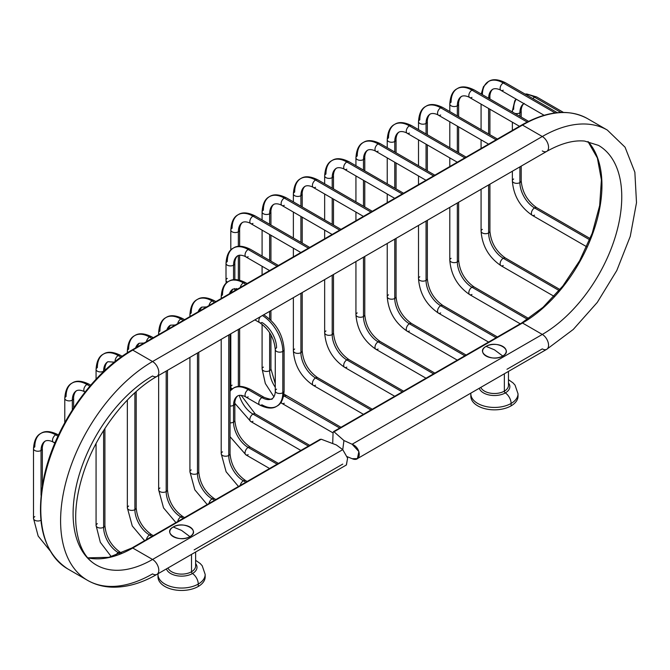 <?xml version="1.0" encoding="UTF-8"?>
<svg xmlns="http://www.w3.org/2000/svg" width="670" height="670" viewBox="0 0 670 670"><rect width="100%" height="100%" fill="white"/><g stroke="black" fill="none" stroke-linecap="round" stroke-linejoin="round"><path stroke-width="1" d="M332.714 443.071L333.082 432.359L332.714 443.071M320.042 439.889L321.198 439.219L336.307 444.93L321.198 439.219L132.744 548.027A112.367 64.873 -60 0 1 87.837 557.892A112.367 64.873 -60 0 0 132.744 548.027L152.551 559.467L132.744 548.027A1.499 0.863 -120 0 0 131.99 547.951A1.499 0.863 60 0 1 132.744 548.027L320.042 439.889M506.972 369.279L542.306 348.877A8.836 5.1 -120 0 0 546.728 349.313L573.285 329.431L597.28 302.413L616.81 270.496L630.269 236.334L636.5 202.717L634.858 172.232L625.06 147.199L607.33 130.072A130.047 75.082 120 0 0 542.306 136.513A8.836 5.1 60 0 1 548.085 144.301A8.836 5.1 60 0 1 546.728 151.386A8.836 5.1 -120 0 0 548.085 144.301A8.836 5.1 -120 0 0 542.306 136.513L522.5 125.072L132.744 350.1L152.551 361.532A8.836 5.1 60 0 1 158.329 369.321A8.836 5.1 60 0 1 156.973 376.406A8.836 5.1 -120 0 0 158.329 369.321A8.836 5.1 -120 0 0 152.551 361.532A130.047 75.082 120 0 0 67.595 476.135A130.047 75.082 120 0 0 87.527 580.337A130.047 75.082 -60 0 1 67.595 476.135A130.047 75.082 -60 0 1 152.551 361.532L542.306 136.513A130.047 75.082 -60 0 1 607.33 130.072L587.523 118.632A130.047 75.082 120 0 0 522.5 125.072A130.047 75.082 -60 0 1 587.523 118.632C568.981 108.632 547.055 110.759 521.746 124.997A1.499 0.863 60 0 1 522.5 125.072A1.499 0.863 -120 0 0 521.746 124.997L131.99 350.025A1.499 0.863 60 0 1 132.744 350.1A130.047 75.082 120 0 0 47.788 464.695A130.047 75.082 120 0 0 67.72 568.905A130.047 75.082 -60 0 1 47.788 464.695A130.047 75.082 -60 0 1 132.744 350.1A1.499 0.863 -120 0 0 131.99 350.025A1.499 0.863 -120 0 0 131.68 350.712M346.323 465.014L347.613 458.196L342.755 449.654L343.936 440.533L334.037 431.807L333.082 432.359L334.037 431.807L333.501 431.614L521.746 322.932A1.499 0.863 60 0 1 522.5 323.007L334.037 431.807L343.936 440.533L352.11 444.252L542.306 334.439A112.367 64.873 120 0 0 615.713 235.421A112.367 64.873 120 0 0 598.494 145.382L584.659 141.077C573.595 139.955 560.949 143.388 546.728 151.386L156.973 376.406C125.91 393.809 94.738 435.173 82.46 476.035C76.983 493.949 74.822 510.314 76.003 525.129C78.122 545.288 84.914 558.596 96.371 565.028A112.367 64.873 120 0 0 152.551 559.467L342.755 449.654L336.307 444.93L342.755 449.654L347.588 458.096L346.423 464.963M334.037 431.807L522.5 323.007L542.306 334.439L522.5 323.007A112.367 64.873 -60 0 0 592.783 233.453A112.367 64.873 -60 0 0 588.042 141.554A112.367 64.873 -60 0 1 592.783 233.453A112.367 64.873 -60 0 1 522.5 323.007A1.499 0.863 -120 0 0 521.746 322.932L543.043 307.279L562.833 286.023L579.634 260.731L592.213 233.252L599.65 205.623L601.4 179.895L597.372 157.986L587.967 141.546M131.68 548.638A1.499 0.863 60 0 1 131.68 548.63A1.499 0.863 -120 0 1 131.99 547.951L108.758 557.34L87.778 557.834M156.973 376.406A8.836 5.1 -120 0 1 152.551 375.971A112.367 64.873 120 0 0 79.144 474.988A112.367 64.873 120 0 0 96.371 565.028A112.367 64.873 120 0 0 152.551 559.467L342.755 449.654L343.936 440.533L352.11 444.252C361.607 447.845 361.607 462.836 352.11 458.69L357.395 458.623L358.877 451.572L352.11 444.252L542.306 334.439A112.367 64.873 120 0 0 615.713 235.421A112.367 64.873 120 0 0 598.494 145.382M173.237 527.005A11.8 6.809 180 0 1 189.92 527.005A11.8 6.809 180 0 1 189.92 536.636A11.8 6.809 180 0 1 173.237 536.636A11.8 6.809 180 0 1 173.237 527.005C183.488 520.49 201.201 530.715 189.92 536.636L181.578 530.414L173.237 527.005L181.578 530.414L189.92 536.636C179.677 543.144 161.956 532.918 173.237 527.005M342.755 464.092L194.133 549.894M195.623 566.016A14.045 8.107 180 0 1 191.511 571.745L191.511 554.4L191.511 571.745A14.045 8.107 180 0 1 177.843 573.83A14.045 8.107 180 0 1 167.961 567.993A14.045 8.107 180 0 0 177.843 573.83A14.045 8.107 180 0 0 191.511 571.745A1.499 0.863 -120 0 0 192.491 573.528A1.499 0.863 60 0 1 191.511 571.745A14.045 8.107 180 0 0 195.623 566.016L195.623 552.021M156.973 574.341C141.437 583.336 126.329 587.607 111.639 587.146C102.862 586.778 94.822 584.508 87.527 580.337A130.047 75.082 120 0 0 152.551 573.897A8.836 5.1 -120 0 0 156.973 574.341A8.836 5.1 -120 0 0 158.329 567.256A8.836 5.1 -120 0 0 152.551 559.467A8.836 5.1 60 0 1 158.329 567.256A8.836 5.1 60 0 1 156.973 574.341L346.373 464.988M546.728 349.313A8.836 5.1 -120 0 0 548.085 342.228A8.836 5.1 -120 0 0 542.306 334.439A8.836 5.1 60 0 1 548.085 342.228A8.836 5.1 60 0 1 546.728 349.313L357.328 458.665M542.306 150.943A8.836 5.1 -120 0 0 546.728 151.386M352.11 458.69L347.152 456.647L352.11 458.69M508.471 385.392A14.045 8.107 180 0 1 504.351 391.129L504.351 373.776L504.351 391.129A14.045 8.107 180 0 1 490.683 393.215A14.045 8.107 180 0 1 480.8 387.377A14.045 8.107 180 0 0 490.683 393.215A14.045 8.107 180 0 0 504.351 391.129A1.499 0.863 -120 0 0 505.331 392.913A1.499 0.863 60 0 1 504.351 391.129A14.045 8.107 180 0 0 508.471 385.392L508.471 371.406M479.259 388.265A15.427 8.911 0 0 0 489.87 395.124A15.427 8.911 0 0 0 505.331 392.913A15.427 8.911 0 0 0 508.471 382.93A15.427 8.911 0 0 1 505.331 392.913A8.836 5.1 60 0 1 511.109 403.449A8.836 5.1 -120 0 0 505.331 392.913A15.427 8.911 0 0 1 489.87 395.124A15.427 8.911 0 0 1 479.259 388.265M517.927 395.015A23.601 13.626 180 0 1 511.109 405.853A23.601 13.626 180 0 0 518.019 396.221L518.019 393.809A23.601 13.626 180 0 1 511.109 403.449A23.601 13.626 180 0 1 485.39 406.397A23.601 13.626 180 0 1 470.826 393.809A23.601 13.626 0 0 0 485.39 406.397A23.601 13.626 0 0 0 511.109 403.449L511.109 405.853A23.601 13.626 180 0 1 485.39 408.809A23.601 13.626 180 0 1 470.826 396.221A23.601 13.626 180 0 1 470.918 395.015A23.601 13.626 180 0 0 484.435 408.566A23.601 13.626 180 0 0 511.109 405.853L511.109 403.449A23.601 13.626 0 0 0 518.019 393.809L515.054 385.141L513.027 382.888L508.471 379.689M470.826 393.809L470.843 393.123A23.601 13.626 0 0 0 470.826 393.809L470.826 396.221M522.5 125.072L132.744 350.1L152.551 361.532L542.306 136.513L522.5 125.072M486.077 346.382A11.8 6.809 180 0 1 502.768 346.382A11.8 6.809 180 0 1 502.768 356.021A11.8 6.809 180 0 1 486.077 356.021A11.8 6.809 180 0 1 486.077 346.382C496.328 339.874 514.041 350.1 502.768 356.021L494.427 349.799L486.077 346.382L494.427 349.799L502.768 356.021C492.517 362.529 474.804 352.303 486.077 346.382M166.42 568.88A15.427 8.911 0 0 0 177.031 575.748A15.427 8.911 0 0 0 192.491 573.528A15.427 8.911 0 0 0 195.623 563.545A15.427 8.911 0 0 1 192.491 573.528A8.836 5.1 60 0 1 198.27 584.064A8.836 5.1 -120 0 0 192.491 573.528A15.427 8.911 0 0 1 177.031 575.748A15.427 8.911 0 0 1 166.42 568.88M205.087 575.631A23.601 13.626 180 0 1 198.27 586.468A23.601 13.626 180 0 0 205.179 576.837L205.179 574.433A23.601 13.626 180 0 1 198.27 584.064A23.601 13.626 180 0 1 172.55 587.012A23.601 13.626 180 0 1 157.986 574.433A23.601 13.626 0 0 0 172.55 587.012A23.601 13.626 0 0 0 198.27 584.064L198.27 586.468A23.601 13.626 180 0 1 172.55 589.424A23.601 13.626 180 0 1 157.986 576.837A23.601 13.626 180 0 1 158.078 575.631A23.601 13.626 180 0 0 171.595 589.181A23.601 13.626 180 0 0 198.27 586.468L198.27 584.064A23.601 13.626 0 0 0 205.179 574.433L202.214 565.765L200.188 563.512L195.623 560.304M157.986 574.433L158.003 573.746A23.601 13.626 0 0 0 157.986 574.433L157.986 576.837M589.701 239.785L534.526 207.926A4.422 2.554 -60 0 1 536.737 207.708A4.422 2.554 120 0 0 534.526 207.926L589.701 239.785M586.694 246.761L532.315 215.363A4.422 2.554 -60 0 1 531.637 211.82A4.422 2.554 -60 0 1 534.526 207.926A4.422 2.554 120 0 0 531.637 211.82A4.422 2.554 120 0 0 532.315 215.363A4.422 2.554 120 0 0 534.526 215.145M513.656 178.999A4.422 2.554 0 0 0 512.357 180.799A4.422 2.554 0 0 0 515.088 183.161A4.422 2.554 0 0 0 519.903 182.608A20.678 11.934 -120 0 0 534.526 207.926A20.678 11.934 60 0 1 519.903 182.608A4.422 2.554 0 0 0 521.201 180.799A4.422 2.554 180 0 1 519.903 182.608L519.903 166.872L519.903 182.608A4.422 2.554 180 0 1 515.088 183.161A4.422 2.554 180 0 1 512.357 180.799L512.357 171.227M519.903 116.337L519.903 112.861A4.422 2.554 0 0 0 521.201 111.061A4.422 2.554 180 0 1 519.903 112.861L519.903 116.337M516.21 99.177A29.514 17.043 -120 0 0 513.656 109.252A4.422 2.554 0 0 0 512.357 111.061A4.422 2.554 0 0 0 512.935 112.309A4.422 2.554 180 0 1 512.357 111.061L514.728 100.944L515.984 99.043M514.61 113.28A4.422 2.554 0 0 0 519.903 112.861A4.422 2.554 180 0 1 514.61 113.28M525.556 94.361A29.514 17.043 60 0 1 534.526 97.2A4.422 2.554 120 0 0 532.935 98.624A4.422 2.554 -60 0 1 534.526 97.2A29.514 17.043 -120 0 0 525.556 94.361M523.865 103.599A20.678 11.934 -120 0 0 519.903 112.861A20.678 11.934 60 0 1 523.865 103.599M563.453 112.409L536.737 96.983A4.422 2.554 120 0 0 534.526 97.2A4.422 2.554 -60 0 1 536.737 96.983L526.796 93.976L525.02 94.06M560.941 112.451L534.526 97.2L560.941 112.451M559.149 290.554L503.245 258.277A4.422 2.554 -60 0 1 505.448 258.059A4.422 2.554 120 0 0 503.245 258.277L559.149 290.554M554.073 296.341L501.034 265.714A4.422 2.554 -60 0 1 500.356 262.171A4.422 2.554 -60 0 1 503.245 258.277A4.422 2.554 120 0 0 500.356 262.171A4.422 2.554 120 0 0 501.034 265.714A4.422 2.554 120 0 0 503.245 265.496M482.375 229.349A4.422 2.554 0 0 0 481.077 231.15A4.422 2.554 0 0 0 483.807 233.512A4.422 2.554 0 0 0 488.623 232.959A20.678 11.934 -120 0 0 503.245 258.277A20.678 11.934 60 0 1 488.623 232.959A4.422 2.554 0 0 0 489.921 231.15A4.422 2.554 180 0 1 488.623 232.959L488.623 184.928L488.623 232.959A4.422 2.554 180 0 1 483.807 233.512A4.422 2.554 180 0 1 481.077 231.15L481.077 189.283M488.623 133.975L488.623 108.481L488.623 133.975M488.916 98.448A4.422 2.554 0 0 0 489.921 96.832A4.422 2.554 180 0 1 488.916 98.448M489.921 99.026L489.921 96.832C489.745 97.117 489.82 91.346 492.902 89.169A20.678 11.934 -120 0 0 488.623 98.281A20.678 11.934 60 0 1 492.902 89.169C496.336 87.586 501.361 90.408 501.034 90.408A4.422 2.554 -60 0 1 500.356 86.865A4.422 2.554 -60 0 1 503.245 82.971L555.145 112.937L503.245 82.971A4.422 2.554 -60 0 1 505.448 82.753A4.422 2.554 120 0 0 503.245 82.971A29.514 17.043 -120 0 0 488.489 81.514A29.514 17.043 60 0 1 503.245 82.971A4.422 2.554 120 0 0 500.356 86.865A4.422 2.554 120 0 0 501.034 90.408A4.422 2.554 120 0 0 503.245 90.19M481.228 94.009L483.439 86.715L488.489 81.514A29.514 17.043 -120 0 0 482.375 94.671M527.558 319.33L471.956 287.229A4.422 2.554 -60 0 1 474.167 287.011A4.422 2.554 120 0 0 471.956 287.229L527.558 319.33M520.23 323.811L469.745 294.666A4.422 2.554 -60 0 1 469.067 291.123A4.422 2.554 -60 0 1 471.956 287.229A4.422 2.554 120 0 0 469.067 291.123A4.422 2.554 120 0 0 469.745 294.666A4.422 2.554 120 0 0 471.956 294.448M451.086 258.302A4.422 2.554 0 0 0 449.796 260.102A4.422 2.554 0 0 0 452.518 262.456A4.422 2.554 0 0 0 457.342 261.903A20.678 11.934 -120 0 0 471.956 287.229A20.678 11.934 60 0 1 457.342 261.903A4.422 2.554 0 0 0 458.632 260.102A4.422 2.554 180 0 1 457.342 261.903L457.342 202.993L457.342 261.903A4.422 2.554 180 0 1 452.518 262.456A4.422 2.554 180 0 1 449.796 260.102L449.796 207.348M457.342 152.04L457.342 126.119L457.342 152.04M457.342 115.91L457.342 105.81A4.422 2.554 0 0 0 458.632 104.001A4.422 2.554 180 0 1 457.342 105.81L457.342 115.91M458.632 116.664L458.632 104.001C458.464 104.285 458.531 98.523 461.622 96.346A20.678 11.934 -120 0 0 457.342 105.81A20.678 11.934 60 0 1 461.622 96.346C465.047 94.755 470.08 97.577 469.745 97.585A4.422 2.554 -60 0 1 469.067 94.043A4.422 2.554 -60 0 1 471.956 90.148L527.198 122.041L471.956 90.148A4.422 2.554 -60 0 1 474.167 89.931A4.422 2.554 120 0 0 471.956 90.148A29.514 17.043 -120 0 0 457.2 88.691A29.514 17.043 -120 0 0 451.086 102.2A4.422 2.554 0 0 0 449.796 104.001A4.422 2.554 0 0 0 452.518 106.362A4.422 2.554 0 0 0 457.342 105.81A4.422 2.554 180 0 1 452.518 106.362A4.422 2.554 180 0 1 449.796 104.001C450.315 95.936 452.786 90.827 457.2 88.691A29.514 17.043 60 0 1 471.956 90.148A4.422 2.554 120 0 0 469.067 94.043A4.422 2.554 120 0 0 469.745 97.585A4.422 2.554 120 0 0 471.956 97.368M496.118 337.73L440.676 305.713A4.422 2.554 -60 0 1 442.887 305.495A4.422 2.554 120 0 0 440.676 305.713L496.118 337.73M488.572 342.085L438.465 313.15A4.422 2.554 -60 0 1 437.786 309.607A4.422 2.554 -60 0 1 440.676 305.713A4.422 2.554 120 0 0 437.786 309.607A4.422 2.554 120 0 0 438.465 313.15A4.422 2.554 120 0 0 440.676 312.932M419.805 276.785A4.422 2.554 0 0 0 418.507 278.586A4.422 2.554 0 0 0 421.237 280.948A4.422 2.554 0 0 0 426.053 280.395A20.678 11.934 -120 0 0 440.676 305.713A20.678 11.934 60 0 1 426.053 280.395A4.422 2.554 0 0 0 427.351 278.586A4.422 2.554 180 0 1 426.053 280.395L426.053 221.058L426.053 280.395A4.422 2.554 180 0 1 421.237 280.948A4.422 2.554 180 0 1 418.507 278.586L418.507 225.413M426.053 170.096L426.053 144.184L426.053 170.096M426.053 133.975L426.053 123.448A4.422 2.554 0 0 0 427.351 121.639A4.422 2.554 180 0 1 426.053 123.448L426.053 133.975M427.351 134.72L427.351 121.639C427.175 121.923 427.251 116.153 430.333 113.975A20.678 11.934 -120 0 0 426.053 123.448A20.678 11.934 60 0 1 430.333 113.975C433.766 112.392 438.8 115.215 438.465 115.223A4.422 2.554 -60 0 1 437.786 111.681A4.422 2.554 -60 0 1 440.676 107.786L496.118 139.796L440.676 107.786A4.422 2.554 -60 0 1 442.887 107.569A4.422 2.554 120 0 0 440.676 107.786A29.514 17.043 -120 0 0 425.919 106.321A29.514 17.043 -120 0 0 419.805 119.838A4.422 2.554 0 0 0 418.507 121.639A4.422 2.554 0 0 0 421.237 124A4.422 2.554 0 0 0 426.053 123.448A4.422 2.554 180 0 1 421.237 124A4.422 2.554 180 0 1 418.507 121.639C419.035 113.573 421.505 108.465 425.919 106.321A29.514 17.043 60 0 1 440.676 107.786A4.422 2.554 120 0 0 437.786 111.681A4.422 2.554 120 0 0 438.465 115.223A4.422 2.554 120 0 0 440.676 115.005M464.838 355.787L409.387 323.778A4.422 2.554 -60 0 1 411.598 323.56A4.422 2.554 120 0 0 409.387 323.778L464.838 355.787M457.292 360.142L407.176 331.215A4.422 2.554 -60 0 1 406.506 327.672A4.422 2.554 -60 0 1 409.387 323.778A4.422 2.554 120 0 0 406.506 327.672A4.422 2.554 120 0 0 407.176 331.215A4.422 2.554 120 0 0 409.387 330.997M388.516 294.85A4.422 2.554 0 0 0 387.227 296.651A4.422 2.554 0 0 0 389.957 299.013A4.422 2.554 0 0 0 394.772 298.452A20.678 11.934 -120 0 0 409.387 323.778A20.678 11.934 60 0 1 394.772 298.452A4.422 2.554 0 0 0 396.062 296.651A4.422 2.554 180 0 1 394.772 298.452L394.772 239.115L394.772 298.452A4.422 2.554 180 0 1 389.957 299.013A4.422 2.554 180 0 1 387.227 296.651L387.227 243.47M394.772 188.161L394.772 162.24L394.772 188.161M394.772 152.04L394.772 141.504A4.422 2.554 0 0 0 396.062 139.703A4.422 2.554 180 0 1 394.772 141.504L394.772 152.04M396.062 152.785L396.062 139.703C395.895 139.988 395.962 134.218 399.052 132.04A20.678 11.934 -120 0 0 394.772 141.504A20.678 11.934 60 0 1 399.052 132.04C402.477 130.457 407.511 133.28 407.176 133.288A4.422 2.554 -60 0 1 406.506 129.745A4.422 2.554 -60 0 1 409.387 125.851L464.838 157.86L409.387 125.851A4.422 2.554 -60 0 1 411.598 125.625A4.422 2.554 120 0 0 409.387 125.851A29.514 17.043 -120 0 0 394.63 124.386A29.514 17.043 -120 0 0 388.516 137.894A4.422 2.554 0 0 0 387.227 139.703A4.422 2.554 0 0 0 389.957 142.057A4.422 2.554 0 0 0 394.772 141.504A4.422 2.554 180 0 1 389.957 142.057A4.422 2.554 180 0 1 387.227 139.703C387.746 131.63 390.216 126.53 394.63 124.386A29.514 17.043 60 0 1 409.387 125.851A4.422 2.554 120 0 0 406.506 129.745A4.422 2.554 120 0 0 407.176 133.288A4.422 2.554 120 0 0 409.387 133.062M433.549 373.852L378.106 341.842A4.422 2.554 -60 0 1 380.317 341.625A4.422 2.554 120 0 0 378.106 341.842L433.549 373.852M426.003 378.207L375.895 349.279A4.422 2.554 -60 0 1 375.217 345.737A4.422 2.554 -60 0 1 378.106 341.842A4.422 2.554 120 0 0 375.217 345.737A4.422 2.554 120 0 0 375.895 349.279A4.422 2.554 120 0 0 378.106 349.053M357.236 312.907A4.422 2.554 0 0 0 355.938 314.716A4.422 2.554 0 0 0 358.668 317.069A4.422 2.554 0 0 0 363.483 316.516A20.678 11.934 -120 0 0 378.106 341.842A20.678 11.934 60 0 1 363.483 316.516A4.422 2.554 0 0 0 364.781 314.716A4.422 2.554 180 0 1 363.483 316.516L363.483 257.18L363.483 316.516A4.422 2.554 180 0 1 358.668 317.069A4.422 2.554 180 0 1 355.938 314.716L355.938 261.534M363.483 206.218L363.483 180.305L363.483 206.218M363.483 170.096L363.483 159.569A4.422 2.554 0 0 0 364.781 157.76A4.422 2.554 180 0 1 363.483 159.569L363.483 170.096M364.781 170.842L364.781 157.76C364.606 158.053 364.681 152.283 367.771 150.105A20.678 11.934 -120 0 0 363.483 159.569A20.678 11.934 60 0 1 367.771 150.105C371.197 148.522 376.23 151.345 375.895 151.345A4.422 2.554 -60 0 1 375.217 147.802A4.422 2.554 -60 0 1 378.106 143.908L433.549 175.917L378.106 143.908A4.422 2.554 -60 0 1 380.317 143.69A4.422 2.554 120 0 0 378.106 143.908A29.514 17.043 -120 0 0 363.349 142.45A29.514 17.043 -120 0 0 357.236 155.959A4.422 2.554 0 0 0 355.938 157.76A4.422 2.554 0 0 0 358.668 160.122A4.422 2.554 0 0 0 363.483 159.569A4.422 2.554 180 0 1 358.668 160.122A4.422 2.554 180 0 1 355.938 157.76C356.465 149.695 358.936 144.594 363.349 142.45A29.514 17.043 60 0 1 378.106 143.908A4.422 2.554 120 0 0 375.217 147.802A4.422 2.554 120 0 0 375.895 151.345A4.422 2.554 120 0 0 378.106 151.127M402.268 391.908L346.817 359.899A4.422 2.554 -60 0 1 349.028 359.681A4.422 2.554 120 0 0 346.817 359.899L402.268 391.908M394.722 396.272L344.615 367.336A4.422 2.554 -60 0 1 343.936 363.793A4.422 2.554 -60 0 1 346.817 359.899A4.422 2.554 120 0 0 343.936 363.793A4.422 2.554 120 0 0 344.615 367.336A4.422 2.554 120 0 0 346.817 367.118M325.947 330.972A4.422 2.554 0 0 0 324.657 332.772A4.422 2.554 0 0 0 327.387 335.134A4.422 2.554 0 0 0 332.203 334.581A20.678 11.934 -120 0 0 346.817 359.899A20.678 11.934 60 0 1 332.203 334.581A4.422 2.554 0 0 0 333.493 332.772A4.422 2.554 180 0 1 332.203 334.581L332.203 275.236L332.203 334.581A4.422 2.554 180 0 1 327.387 335.134A4.422 2.554 180 0 1 324.657 332.772L324.657 279.599M332.203 224.283L332.203 198.37L332.203 224.283M332.203 188.161L332.203 177.634A4.422 2.554 0 0 0 333.493 175.825A4.422 2.554 180 0 1 332.203 177.634L332.203 188.161M333.493 188.906L333.493 175.825C333.325 176.109 333.4 170.339 336.482 168.162A20.678 11.934 -120 0 0 332.203 177.634A20.678 11.934 60 0 1 336.482 168.162C339.916 166.579 344.941 169.401 344.615 169.41A4.422 2.554 -60 0 1 343.936 165.867A4.422 2.554 -60 0 1 346.817 161.972L402.268 193.982L346.817 161.972A4.422 2.554 -60 0 1 349.028 161.755A4.422 2.554 120 0 0 346.817 161.972A29.514 17.043 -120 0 0 332.06 160.507A29.514 17.043 -120 0 0 325.947 174.024A4.422 2.554 0 0 0 324.657 175.825A4.422 2.554 0 0 0 327.387 178.186A4.422 2.554 0 0 0 332.203 177.634A4.422 2.554 180 0 1 327.387 178.186A4.422 2.554 180 0 1 324.657 175.825C325.185 167.76 327.647 162.651 332.06 160.507A29.514 17.043 60 0 1 346.817 161.972A4.422 2.554 120 0 0 343.936 165.867A4.422 2.554 120 0 0 344.615 169.41A4.422 2.554 120 0 0 346.817 169.192M370.979 409.973L315.536 377.964A4.422 2.554 -60 0 1 317.748 377.746A4.422 2.554 120 0 0 315.536 377.964L370.979 409.973M363.433 414.328L313.326 385.401A4.422 2.554 -60 0 1 312.647 381.858A4.422 2.554 -60 0 1 315.536 377.964A4.422 2.554 120 0 0 312.647 381.858A4.422 2.554 120 0 0 313.326 385.401A4.422 2.554 120 0 0 315.536 385.183M294.666 349.028A4.422 2.554 0 0 0 293.368 350.837A4.422 2.554 0 0 0 296.098 353.191A4.422 2.554 0 0 0 300.914 352.638A20.678 11.934 -120 0 0 315.536 377.964A20.678 11.934 60 0 1 300.914 352.638A4.422 2.554 0 0 0 302.212 350.837A4.422 2.554 180 0 1 300.914 352.638L300.914 293.301L300.914 352.638A4.422 2.554 180 0 1 296.098 353.191A4.422 2.554 180 0 1 293.368 350.837L293.368 297.656M300.914 242.347L300.914 216.427L300.914 242.347M300.914 206.218L300.914 195.69A4.422 2.554 0 0 0 302.212 193.89A4.422 2.554 180 0 1 300.914 195.69L300.914 206.218M302.212 206.971L302.212 193.89C302.044 194.174 302.111 188.404 305.202 186.227A20.678 11.934 -120 0 0 300.914 195.69A20.678 11.934 60 0 1 305.202 186.227C308.627 184.644 313.661 187.466 313.326 187.466A4.422 2.554 -60 0 1 312.647 183.932A4.422 2.554 -60 0 1 315.536 180.029L370.979 212.047L315.536 180.029A4.422 2.554 -60 0 1 317.748 179.811A4.422 2.554 120 0 0 315.536 180.029A29.514 17.043 -120 0 0 300.78 178.572A29.514 17.043 -120 0 0 294.666 192.081A4.422 2.554 0 0 0 293.368 193.89A4.422 2.554 0 0 0 296.098 196.243A4.422 2.554 0 0 0 300.914 195.69A4.422 2.554 180 0 1 296.098 196.243A4.422 2.554 180 0 1 293.368 193.89C293.896 185.816 296.366 180.716 300.78 178.572A29.514 17.043 60 0 1 315.536 180.029A4.422 2.554 120 0 0 312.647 183.932A4.422 2.554 120 0 0 313.326 187.466A4.422 2.554 120 0 0 315.536 187.248M339.698 428.038L284.256 396.029A4.422 2.554 -60 0 1 286.459 395.803A4.422 2.554 120 0 0 284.256 396.029L339.698 428.038M332.965 432.862L282.045 403.457A4.422 2.554 -60 0 1 281.174 402.008A4.422 2.554 120 0 0 282.045 403.457A4.422 2.554 120 0 0 284.256 403.24M283.469 396.59A4.422 2.554 -60 0 1 284.256 396.029A4.422 2.554 120 0 0 283.469 396.59M263.385 367.093A4.422 2.554 0 0 0 262.087 368.902A4.422 2.554 0 0 0 264.817 371.255A4.422 2.554 0 0 0 269.633 370.703A20.678 11.934 -120 0 0 275.269 387.268A20.678 11.934 60 0 1 269.633 370.703A4.422 2.554 0 0 0 270.931 368.902A4.422 2.554 180 0 1 269.633 370.703L269.633 332.647L269.633 370.703A4.422 2.554 180 0 1 264.817 371.255A4.422 2.554 180 0 1 262.087 368.902L262.087 324.28M283.67 395.677A20.678 11.934 -120 0 0 284.256 396.029A20.678 11.934 60 0 1 283.67 395.677M269.633 319.062L269.633 311.366L269.633 319.062M269.633 260.404L269.633 234.492L269.633 260.404M269.633 224.283L269.633 213.755A4.422 2.554 0 0 0 270.931 211.946A4.422 2.554 180 0 1 269.633 213.755L269.633 224.283M270.931 225.028L270.931 211.946C270.755 212.231 270.831 206.469 273.913 204.291A20.678 11.934 -120 0 0 269.633 213.755A20.678 11.934 60 0 1 273.913 204.291C277.347 202.7 282.372 205.523 282.045 205.531A4.422 2.554 -60 0 1 281.366 201.988A4.422 2.554 -60 0 1 284.256 198.094L339.698 230.103L284.256 198.094A4.422 2.554 -60 0 1 286.459 197.876A4.422 2.554 120 0 0 284.256 198.094A29.514 17.043 -120 0 0 269.499 196.637A29.514 17.043 -120 0 0 263.385 210.145A4.422 2.554 0 0 0 262.087 211.946A4.422 2.554 0 0 0 264.817 214.308A4.422 2.554 0 0 0 269.633 213.755A4.422 2.554 180 0 1 264.817 214.308A4.422 2.554 180 0 1 262.087 211.946C262.615 203.881 265.077 198.772 269.499 196.637A29.514 17.043 60 0 1 284.256 198.094A4.422 2.554 120 0 0 281.366 201.988A4.422 2.554 120 0 0 282.045 205.531A4.422 2.554 120 0 0 284.256 205.313M308.409 446.094L252.967 414.085A4.422 2.554 -60 0 1 255.178 413.867A4.422 2.554 120 0 0 252.967 414.085L308.409 446.094M300.872 450.449L250.756 421.522A4.422 2.554 -60 0 1 250.078 417.979A4.422 2.554 -60 0 1 252.967 414.085A4.422 2.554 120 0 0 250.078 417.979A4.422 2.554 120 0 0 250.756 421.522A4.422 2.554 120 0 0 252.967 421.304M232.096 385.158A4.422 2.554 0 0 0 230.807 386.959A4.422 2.554 0 0 0 232.322 388.885A4.422 2.554 180 0 1 230.807 386.959L230.807 333.777M239.307 395.317A20.678 11.934 -120 0 0 252.967 414.085A20.678 11.934 60 0 1 239.307 395.317M238.353 386.531L238.353 329.422L238.353 386.531M238.353 279.901L238.353 255.454L238.353 279.901M238.353 246.401L238.353 231.812A4.422 2.554 0 0 0 239.642 230.011A4.422 2.554 180 0 1 238.353 231.812L238.353 246.401M239.642 246.292L239.642 230.011C239.475 230.296 239.542 224.525 242.632 222.348A20.678 11.934 -120 0 0 238.353 231.812A20.678 11.934 60 0 1 242.632 222.348C246.058 220.765 251.091 223.587 250.756 223.596A4.422 2.554 -60 0 1 250.078 220.053A4.422 2.554 -60 0 1 252.967 216.159L308.409 248.168L252.967 216.159A4.422 2.554 -60 0 1 255.178 215.941A4.422 2.554 120 0 0 252.967 216.159A29.514 17.043 -120 0 0 238.21 214.693A29.514 17.043 -120 0 0 232.096 228.21A4.422 2.554 0 0 0 230.807 230.011A4.422 2.554 0 0 0 233.528 232.364A4.422 2.554 0 0 0 238.353 231.812A4.422 2.554 180 0 1 233.528 232.364A4.422 2.554 180 0 1 230.807 230.011C231.326 221.946 233.797 216.837 238.21 214.693A29.514 17.043 60 0 1 252.967 216.159A4.422 2.554 120 0 0 250.078 220.053A4.422 2.554 120 0 0 250.756 223.596A4.422 2.554 120 0 0 252.967 223.378M277.129 464.159L248.168 447.443A4.422 2.554 -60 0 1 250.379 447.217A4.422 2.554 120 0 0 248.168 447.443L277.129 464.159M269.583 468.514L245.957 454.88A4.422 2.554 -60 0 1 245.279 451.337A4.422 2.554 -60 0 1 248.168 447.443A4.422 2.554 120 0 0 245.279 451.337A4.422 2.554 120 0 0 245.957 454.88A4.422 2.554 120 0 0 248.168 454.654M230.044 422.854A4.422 2.554 0 0 0 233.545 422.117A20.678 11.934 -120 0 0 248.168 447.443A20.678 11.934 60 0 1 233.545 422.117A4.422 2.554 0 0 0 234.843 420.316A4.422 2.554 180 0 1 233.545 422.117L233.545 405.3A4.422 2.554 0 0 0 234.843 403.491A4.422 2.554 180 0 1 233.545 405.3A20.678 11.934 60 0 1 237.833 395.836A20.678 11.934 -120 0 0 233.545 405.3A4.422 2.554 180 0 1 230.044 406.037A4.422 2.554 0 0 0 233.545 405.3L233.545 422.117A4.422 2.554 180 0 1 230.044 422.854M276.559 389.153A4.422 2.554 0 0 0 275.269 390.953C275.437 390.669 275.362 396.439 272.28 398.616C272.539 399.814 269.826 399.404 264.147 397.369A4.422 2.554 120 0 0 261.945 397.586A20.678 11.934 -120 0 0 272.28 398.616A20.678 11.934 60 0 1 261.945 397.586A4.422 2.554 120 0 0 259.055 401.481A4.422 2.554 120 0 0 259.734 405.023A4.422 2.554 -60 0 1 259.055 401.481A4.422 2.554 -60 0 1 261.945 397.586L248.168 389.639A4.422 2.554 120 0 0 245.279 393.533A4.422 2.554 120 0 0 245.957 397.076A4.422 2.554 -60 0 1 245.279 393.533A4.422 2.554 -60 0 1 248.168 389.639L261.945 397.586A4.422 2.554 -60 0 1 264.147 397.369L250.379 389.421C243.126 385.836 237.473 385.426 233.411 388.173A29.514 17.043 60 0 1 248.168 389.639A4.422 2.554 -60 0 1 250.379 389.421A4.422 2.554 120 0 0 248.168 389.639A29.514 17.043 -120 0 0 233.411 388.173A29.514 17.043 -120 0 0 230.044 391.322M254.868 319.892L259.734 322.697A4.422 2.554 -60 0 1 260.295 316.759A4.422 2.554 120 0 0 259.734 322.697A4.422 2.554 120 0 0 261.945 322.479A20.678 11.934 60 0 1 276.559 347.805A4.422 2.554 0 0 0 275.269 349.606A4.422 2.554 0 0 0 277.991 351.959A4.422 2.554 0 0 0 282.815 351.407L282.815 392.754A4.422 2.554 180 0 1 277.991 393.307A4.422 2.554 180 0 1 275.269 390.953A4.422 2.554 0 0 0 277.991 393.307A4.422 2.554 0 0 0 282.815 392.754A29.514 17.043 60 0 1 276.702 406.271C272.648 409.018 266.995 408.608 259.734 405.023L245.957 397.076A4.422 2.554 120 0 0 248.168 396.858M259.734 405.023A4.422 2.554 120 0 0 261.945 404.806A29.514 17.043 -120 0 0 276.702 406.271A29.514 17.043 -120 0 0 282.815 392.754L282.815 351.407A4.422 2.554 180 0 1 277.991 351.959A4.422 2.554 180 0 1 275.269 349.606L275.269 390.953M262.406 315.536A29.514 17.043 60 0 1 282.815 351.407A29.514 17.043 -120 0 0 262.406 315.536M227.297 278.377A4.422 2.554 0 0 0 226.008 280.186A4.422 2.554 0 0 0 227.297 281.986A4.422 2.554 0 0 0 227.524 282.103A4.422 2.554 180 0 1 227.297 281.986A4.422 2.554 180 0 1 226.008 280.186L226.159 283.234M234.508 288.544A20.678 11.934 -120 0 0 235.111 290.487A20.678 11.934 60 0 1 234.508 288.544M227.297 261.56A4.422 2.554 0 0 0 226.008 263.36A4.422 2.554 0 0 0 228.73 265.722A4.422 2.554 0 0 0 233.545 265.169L233.545 279.75L233.545 265.169A4.422 2.554 0 0 0 234.843 263.36A4.422 2.554 180 0 1 233.545 265.169A20.678 11.934 60 0 1 237.833 255.706A20.678 11.934 -120 0 0 233.545 265.169A4.422 2.554 180 0 1 228.73 265.722A4.422 2.554 180 0 1 226.008 263.36C226.527 255.295 228.998 250.186 233.411 248.051A29.514 17.043 -120 0 0 227.297 261.56M263.704 314.783L264.147 315.042A4.422 2.554 120 0 0 263.586 314.85A4.422 2.554 -60 0 1 264.147 315.042C276.358 323.359 283.016 334.874 284.105 349.606A4.422 2.554 180 0 1 282.815 351.407A4.422 2.554 0 0 0 284.105 349.606L284.105 390.953A4.422 2.554 180 0 1 282.815 392.754A4.422 2.554 0 0 0 284.105 390.953C283.586 399.019 281.115 404.127 276.702 406.271M234.843 280.186L234.843 263.36C234.676 263.645 234.743 257.883 237.833 255.706C241.259 254.123 246.292 256.945 245.957 256.945A4.422 2.554 -60 0 1 245.279 253.402A4.422 2.554 -60 0 1 248.168 249.508A4.422 2.554 -60 0 1 250.379 249.29A4.422 2.554 120 0 0 248.168 249.508A29.514 17.043 -120 0 0 233.411 248.051A29.514 17.043 60 0 1 248.168 249.508A4.422 2.554 120 0 0 245.279 253.402A4.422 2.554 120 0 0 245.957 256.945A4.422 2.554 120 0 0 248.168 256.727M248.168 249.508L277.129 266.233L248.168 249.508M245.848 482.224L243.369 480.792A4.422 2.554 -60 0 1 245.58 480.574A4.422 2.554 120 0 0 243.369 480.792L245.848 482.224M240.312 485.415A4.422 2.554 -60 0 1 243.369 480.792A4.422 2.554 120 0 0 240.312 485.415M222.499 451.865A4.422 2.554 0 0 0 221.209 453.665A4.422 2.554 0 0 0 223.931 456.027A4.422 2.554 0 0 0 228.746 455.466A20.678 11.934 -120 0 0 243.369 480.792A20.678 11.934 60 0 1 228.746 455.466A4.422 2.554 0 0 0 230.044 453.665A4.422 2.554 180 0 1 228.746 455.466L228.746 334.966L228.746 455.466A4.422 2.554 180 0 1 223.931 456.027A4.422 2.554 180 0 1 221.209 453.665L221.209 339.322M222.499 294.909A4.422 2.554 0 0 0 221.209 296.718A4.422 2.554 0 0 0 221.921 298.108A4.422 2.554 180 0 1 221.209 296.718C221.728 288.644 224.199 283.544 228.612 281.4A29.514 17.043 60 0 1 243.369 282.866A4.422 2.554 120 0 0 240.312 287.48A4.422 2.554 -60 0 1 243.369 282.866A29.514 17.043 -120 0 0 228.612 281.4A29.514 17.043 -120 0 0 222.499 294.909M230.43 293.192L233.034 289.055A20.678 11.934 -120 0 0 229.45 293.753A20.678 11.934 60 0 1 233.034 289.055L237.917 288.87M247.138 283.544L245.58 282.639A4.422 2.554 120 0 0 243.369 282.866A4.422 2.554 -60 0 1 245.58 282.639C238.327 279.063 232.674 278.653 228.612 281.4M245.848 284.289L243.369 282.866L245.848 284.289M214.559 500.281L212.089 498.857A4.422 2.554 -60 0 1 214.299 498.639A4.422 2.554 120 0 0 212.089 498.857L214.559 500.281M209.032 503.48A4.422 2.554 -60 0 1 212.089 498.857A4.422 2.554 120 0 0 209.032 503.48M191.218 469.921A4.422 2.554 0 0 0 189.92 471.73A4.422 2.554 0 0 0 192.65 474.084A4.422 2.554 0 0 0 197.466 473.531A20.678 11.934 -120 0 0 212.089 498.857A20.678 11.934 60 0 1 197.466 473.531A4.422 2.554 0 0 0 198.764 471.73A4.422 2.554 180 0 1 197.466 473.531L197.466 353.031L197.466 473.531A4.422 2.554 180 0 1 192.65 474.084A4.422 2.554 180 0 1 189.92 471.73L189.92 357.386M191.218 312.974A4.422 2.554 0 0 0 189.92 314.774A4.422 2.554 0 0 0 190.632 316.165A4.422 2.554 180 0 1 189.92 314.774C190.448 306.709 192.918 301.609 197.332 299.465A29.514 17.043 60 0 1 212.089 300.922A4.422 2.554 120 0 0 209.032 305.545A4.422 2.554 -60 0 1 212.089 300.922A29.514 17.043 -120 0 0 197.332 299.465A29.514 17.043 -120 0 0 191.218 312.974M199.141 311.257L201.745 307.12A20.678 11.934 -120 0 0 198.169 311.818A20.678 11.934 60 0 1 201.745 307.12L206.636 306.927M215.857 301.609L214.299 300.704A4.422 2.554 120 0 0 212.089 300.922A4.422 2.554 -60 0 1 214.299 300.704C207.047 297.128 201.394 296.709 197.332 299.465M214.559 302.354L212.089 300.922L214.559 302.354M183.279 518.346L180.799 516.913A4.422 2.554 -60 0 1 183.011 516.696A4.422 2.554 120 0 0 180.799 516.913L183.279 518.346M177.743 521.536A4.422 2.554 -60 0 1 180.799 516.913A4.422 2.554 120 0 0 177.743 521.536M159.929 487.986A4.422 2.554 0 0 0 158.639 489.787A4.422 2.554 0 0 0 161.361 492.149A4.422 2.554 0 0 0 166.185 491.596A20.678 11.934 -120 0 0 180.799 516.913A20.678 11.934 60 0 1 166.185 491.596A4.422 2.554 0 0 0 167.475 489.787A4.422 2.554 180 0 1 166.185 491.596L166.185 371.088L166.185 491.596A4.422 2.554 180 0 1 161.361 492.149A4.422 2.554 180 0 1 158.639 489.787L158.639 375.443M159.929 331.039A4.422 2.554 0 0 0 158.639 332.839A4.422 2.554 0 0 0 159.351 334.229A4.422 2.554 180 0 1 158.639 332.839C159.159 324.774 161.629 319.665 166.043 317.521A29.514 17.043 60 0 1 180.799 318.987A4.422 2.554 120 0 0 177.743 323.61A4.422 2.554 -60 0 1 180.799 318.987A29.514 17.043 -120 0 0 166.043 317.521A29.514 17.043 -120 0 0 159.929 331.039M167.86 329.313L170.465 325.176A20.678 11.934 -120 0 0 166.889 329.875A20.678 11.934 60 0 1 170.465 325.176L175.347 324.992M184.568 319.665L183.011 318.769A4.422 2.554 120 0 0 180.799 318.987A4.422 2.554 -60 0 1 183.011 318.769C175.766 315.185 170.105 314.774 166.043 317.521M183.279 320.411L180.799 318.987L183.279 320.411M151.989 536.41L149.519 534.978A4.422 2.554 -60 0 1 151.73 534.76A4.422 2.554 120 0 0 149.519 534.978L151.989 536.41M146.462 539.601A4.422 2.554 -60 0 1 149.519 534.978A4.422 2.554 120 0 0 146.462 539.601M128.648 506.043A4.422 2.554 0 0 0 127.35 507.852A4.422 2.554 0 0 0 130.081 510.205A4.422 2.554 0 0 0 134.896 509.652A20.678 11.934 -120 0 0 149.519 534.978A20.678 11.934 60 0 1 134.896 509.652A4.422 2.554 0 0 0 136.194 507.852A4.422 2.554 180 0 1 134.896 509.652L134.896 392.746L134.896 509.652A4.422 2.554 180 0 1 130.081 510.205A4.422 2.554 180 0 1 127.35 507.852L127.35 400.065M128.648 349.095A4.422 2.554 0 0 0 127.35 350.904A4.422 2.554 0 0 0 128.129 352.345A4.422 2.554 180 0 1 127.35 350.904C127.878 342.831 130.349 337.73 134.762 335.586A29.514 17.043 60 0 1 149.519 337.043A4.422 2.554 120 0 0 146.462 341.666A4.422 2.554 -60 0 1 149.519 337.043A29.514 17.043 -120 0 0 134.762 335.586A29.514 17.043 -120 0 0 128.648 349.095M136.571 347.378L139.176 343.241A20.678 11.934 -120 0 0 135.6 347.939A20.678 11.934 60 0 1 139.176 343.241L144.067 343.048M153.288 337.73L151.73 336.826A4.422 2.554 120 0 0 149.519 337.043A4.422 2.554 -60 0 1 151.73 336.826C144.477 333.25 138.824 332.831 134.762 335.586M151.989 338.476L149.519 337.043L151.989 338.476M120.19 553.747L118.23 552.616A4.422 2.554 -60 0 1 120.441 552.398A4.422 2.554 120 0 0 118.23 552.616L120.19 553.747M115.793 555.371A4.422 2.554 -60 0 1 118.23 552.616A4.422 2.554 120 0 0 115.793 555.371M97.359 523.68A4.422 2.554 0 0 0 96.07 525.489A4.422 2.554 0 0 0 98.8 527.843A4.422 2.554 0 0 0 103.615 527.29A20.678 11.934 -120 0 0 118.23 552.616A20.678 11.934 60 0 1 103.615 527.29A4.422 2.554 0 0 0 104.905 525.489A4.422 2.554 180 0 1 103.615 527.29L103.615 430.5L103.615 527.29A4.422 2.554 180 0 1 98.8 527.843A4.422 2.554 180 0 1 96.07 525.489L96.07 443.54M103.615 371.599L103.615 371.197A4.422 2.554 0 0 0 104.905 369.388A4.422 2.554 180 0 1 103.615 371.197L103.615 371.599M97.359 367.587A4.422 2.554 0 0 0 96.07 369.388A4.422 2.554 0 0 0 98.8 371.75A4.422 2.554 0 0 0 103.615 371.197A4.422 2.554 180 0 1 98.8 371.75A4.422 2.554 180 0 1 96.07 369.388C96.589 361.323 99.059 356.214 103.473 354.07A29.514 17.043 60 0 1 118.23 355.536A4.422 2.554 120 0 0 115.156 361.54A4.422 2.554 -60 0 1 118.23 355.536A29.514 17.043 -120 0 0 103.473 354.07A29.514 17.043 -120 0 0 97.359 367.587M104.905 370.376L104.905 369.388C104.738 369.673 104.805 363.902 107.895 361.725A20.678 11.934 -120 0 0 103.615 371.197A20.678 11.934 60 0 1 107.895 361.725L114.403 362.143M122.158 356.306L120.441 355.318A4.422 2.554 120 0 0 118.23 355.536A4.422 2.554 -60 0 1 120.441 355.318C113.197 351.733 107.535 351.323 103.473 354.07M121.002 357.135L118.23 355.536L121.002 357.135M72.326 409.923L72.326 400.141A4.422 2.554 0 0 0 73.625 398.34A4.422 2.554 180 0 1 72.326 400.141L72.326 409.923M73.625 407.921L73.625 398.34C73.457 398.625 73.524 392.854 76.615 390.677A20.678 11.934 -120 0 0 72.326 400.141A20.678 11.934 60 0 1 76.615 390.677C80.04 389.094 85.073 391.916 84.738 391.916A4.422 2.554 -60 0 1 84.06 388.382A4.422 2.554 -60 0 1 86.949 384.479L89.864 386.163L86.949 384.479A4.422 2.554 -60 0 1 89.16 384.262A4.422 2.554 120 0 0 86.949 384.479A29.514 17.043 -120 0 0 72.193 383.022A29.514 17.043 -120 0 0 66.079 396.531A4.422 2.554 0 0 0 64.781 398.34A4.422 2.554 0 0 0 67.511 400.694A4.422 2.554 0 0 0 72.326 400.141A4.422 2.554 180 0 1 67.511 400.694A4.422 2.554 180 0 1 64.781 398.34C65.308 390.267 67.779 385.166 72.193 383.022A29.514 17.043 60 0 1 86.949 384.479A4.422 2.554 120 0 0 84.06 388.382A4.422 2.554 120 0 0 84.738 391.916A4.422 2.554 120 0 0 85.04 392.05M34.798 516.629A4.422 2.554 0 0 0 33.5 518.438A4.422 2.554 0 0 0 36.146 520.774A4.422 2.554 0 0 0 40.92 520.305A4.422 2.554 180 0 1 36.146 520.774A4.422 2.554 180 0 1 33.5 518.438L33.5 448.691A4.422 2.554 0 0 0 36.23 451.044A4.422 2.554 0 0 0 41.046 450.491A4.422 2.554 0 0 0 42.336 448.691A4.422 2.554 180 0 1 41.046 450.491L41.046 495.298L41.046 450.491A4.422 2.554 180 0 1 36.23 451.044A4.422 2.554 180 0 1 33.5 448.691C34.028 440.625 36.49 435.517 40.904 433.373A29.514 17.043 60 0 1 55.669 434.838A4.422 2.554 120 0 0 52.779 438.733A4.422 2.554 120 0 0 53.458 442.275A4.422 2.554 120 0 0 55.25 442.259M41.146 522.282A20.678 11.934 -120 0 0 41.356 523.898A20.678 11.934 60 0 1 41.146 522.282M42.336 485.624L42.336 448.691C42.168 448.975 42.243 443.205 45.325 441.028A20.678 11.934 -120 0 0 41.046 450.491A20.678 11.934 60 0 1 45.325 441.028C48.759 439.445 53.784 442.267 53.458 442.275A4.422 2.554 -60 0 1 52.779 438.733A4.422 2.554 -60 0 1 55.669 434.838L57.963 436.162L55.669 434.838A4.422 2.554 -60 0 1 57.871 434.621A4.422 2.554 120 0 0 55.669 434.838A29.514 17.043 -120 0 0 40.904 433.373A29.514 17.043 -120 0 0 34.798 446.882A4.422 2.554 0 0 0 33.5 448.691M131.99 350.025C92.301 372.244 54.705 426.43 44.086 476.621C35.116 521.637 42.989 552.39 67.72 568.905L87.527 580.337M320.235 439.277L131.99 547.951M521.201 166.118L521.201 180.799C522.215 192.173 527.391 201.142 536.737 207.708L590.186 238.57M532.315 215.363C520.104 207.055 513.455 195.531 512.357 180.799M521.201 117.083L521.201 111.061C521.034 111.346 521.101 105.575 524.191 103.398M512.357 130.416L512.357 122.191M512.357 111.982L512.357 111.061M489.921 184.183L489.921 231.15C490.934 242.523 496.11 251.493 505.448 258.059L559.986 289.549M501.034 265.714C488.824 257.406 482.174 245.882 481.077 231.15M489.921 134.72L489.921 109.227M481.077 148.48L481.077 139.829M481.077 129.62L481.077 104.126M557.306 112.694L505.448 82.753C498.204 79.177 492.55 78.759 488.489 81.514M501.034 90.408L544.09 115.273M458.632 202.248L458.632 260.102C459.645 271.476 464.829 280.445 474.167 287.011L528.756 318.526M469.745 294.666C457.535 286.35 450.885 274.834 449.796 260.102M458.632 152.785L458.632 126.864M449.796 166.545L449.796 157.886M449.796 147.676L449.796 121.764M449.796 111.555L449.796 104.001M528.58 121.345L474.167 89.931C466.915 86.355 461.262 85.936 457.2 88.691M469.745 97.585L519.493 126.303M427.351 220.304L427.351 278.586C428.365 289.959 433.54 298.929 442.887 305.495L497.416 336.977M438.465 313.15C426.254 304.842 419.604 293.318 418.507 278.586M427.351 170.842L427.351 144.929M418.507 184.602L418.507 175.95M418.507 165.741L418.507 139.829M418.507 129.62L418.507 121.639M497.416 139.05L442.887 107.569C435.634 103.984 429.981 103.574 425.919 106.321M438.465 115.223L488.572 144.15M396.062 238.369L396.062 296.651C397.076 308.024 402.26 316.994 411.598 323.56L466.127 355.041M407.176 331.215C394.973 322.898 388.315 311.382 387.227 296.651M396.062 188.906L396.062 162.994M387.227 202.667L387.227 194.007M387.227 183.806L387.227 157.886M387.227 147.676L387.227 139.703M466.127 157.115L411.598 125.625C404.353 122.049 398.692 121.639 394.63 124.386M407.176 133.288L457.292 162.215M364.781 256.434L364.781 314.716C365.795 326.089 370.971 335.059 380.317 341.625L434.847 373.106M375.895 349.279C363.684 340.963 357.035 329.439 355.938 314.716M364.781 206.971L364.781 181.051M355.938 220.732L355.938 212.072M355.938 201.863L355.938 175.95M355.938 165.741L355.938 157.76M434.847 175.172L380.317 143.69C373.064 140.114 367.411 139.695 363.349 142.45M375.895 151.345L426.003 180.28M333.493 274.491L333.493 332.772C334.514 344.146 339.69 353.115 349.028 359.681L403.558 391.163M344.615 367.336C332.404 359.028 325.746 347.504 324.657 332.772M333.493 225.028L333.493 199.116M324.657 238.788L324.657 230.137M324.657 219.928L324.657 194.007M324.657 183.806L324.657 175.825M403.558 193.236L349.028 161.755C341.784 158.17 336.122 157.76 332.06 160.507M344.615 169.41L394.722 198.337M302.212 292.555L302.212 350.837C303.225 362.21 308.401 371.18 317.748 377.746L372.277 409.228M313.326 385.401C301.115 377.084 294.465 365.569 293.368 350.837M302.212 243.093L302.212 217.172M293.368 256.853L293.368 248.193M293.368 237.992L293.368 212.072M293.368 201.863L293.368 193.89M372.277 211.293L317.748 179.811C310.495 176.235 304.842 175.816 300.78 178.572M313.326 187.466L363.433 216.402M283.921 394.086L340.988 427.284M282.045 403.457L280.722 402.653M273.955 396.875L265.328 383.5L262.087 368.902M275.269 383.709L270.931 368.902L270.931 334.791M270.931 320.277L270.931 310.612M270.931 261.158L270.931 235.237M262.087 274.909L262.087 266.258M262.087 256.049L262.087 230.137M262.087 219.928L262.087 211.946M340.988 229.358L286.459 197.876C279.214 194.3 273.561 193.881 269.499 196.637M282.045 205.531L332.153 234.458M241.116 395.3L255.178 413.867L309.708 445.349M250.756 421.522L234.843 403.332M230.966 390.015L230.807 386.959M239.642 386.423L239.642 328.677M239.642 280.177L239.642 255.144M230.807 250.036L230.807 230.011M309.708 247.423L255.178 215.941C247.925 212.357 242.272 211.946 238.21 214.693M250.756 223.596L300.872 252.523M245.957 397.076C246.292 397.067 241.259 394.245 237.833 395.836C234.743 398.014 234.676 403.776 234.843 403.491L234.843 420.316C235.857 431.689 241.041 440.659 250.379 447.217L278.427 463.414M245.957 454.88L230.044 436.689M230.044 390.978L233.411 388.173M259.734 322.697C269.072 329.263 274.248 338.233 275.269 349.606M226.008 280.186L226.008 263.36M236.317 288.527L236.686 289.582M278.427 265.479L250.379 249.29C243.126 245.714 237.473 245.295 233.411 248.051M245.957 256.945L269.583 270.588M230.044 334.221L230.044 453.665C231.058 465.039 236.242 474.008 245.58 480.574L247.138 481.47M238.47 486.479L226.108 471.764L221.209 453.665M221.209 298.519L221.209 296.718M198.764 352.278L198.764 471.73C199.777 483.104 204.953 492.073 214.299 498.639L215.857 499.535M207.189 504.535L194.828 489.829L189.92 471.73M189.92 316.575L189.92 314.774M167.475 370.342L167.475 489.787C168.488 501.16 173.672 510.13 183.011 516.696L184.568 517.6M175.909 522.6L163.539 507.885L158.639 489.787M158.639 334.64L158.639 332.839M136.194 391.582L136.194 507.852C137.208 519.225 142.383 528.194 151.73 534.76L153.288 535.657M144.62 540.665L132.258 525.95L127.35 507.852M127.35 352.839L127.35 350.904M104.905 428.473L104.905 525.489C105.927 536.863 111.103 545.832 120.441 552.398L121.697 553.119M111.329 556.72L100.341 542.332L96.07 525.489M96.07 379.212L96.07 369.388M64.781 422.661L64.781 398.34M90.718 385.166L89.16 384.262C81.907 380.686 76.254 380.267 72.193 383.022M50.016 550.681L38.165 536.067L33.5 518.438M58.508 434.981L57.871 434.621C50.627 431.036 44.974 430.626 40.904 433.373M53.458 442.275L54.89 443.105"/></g></svg>
